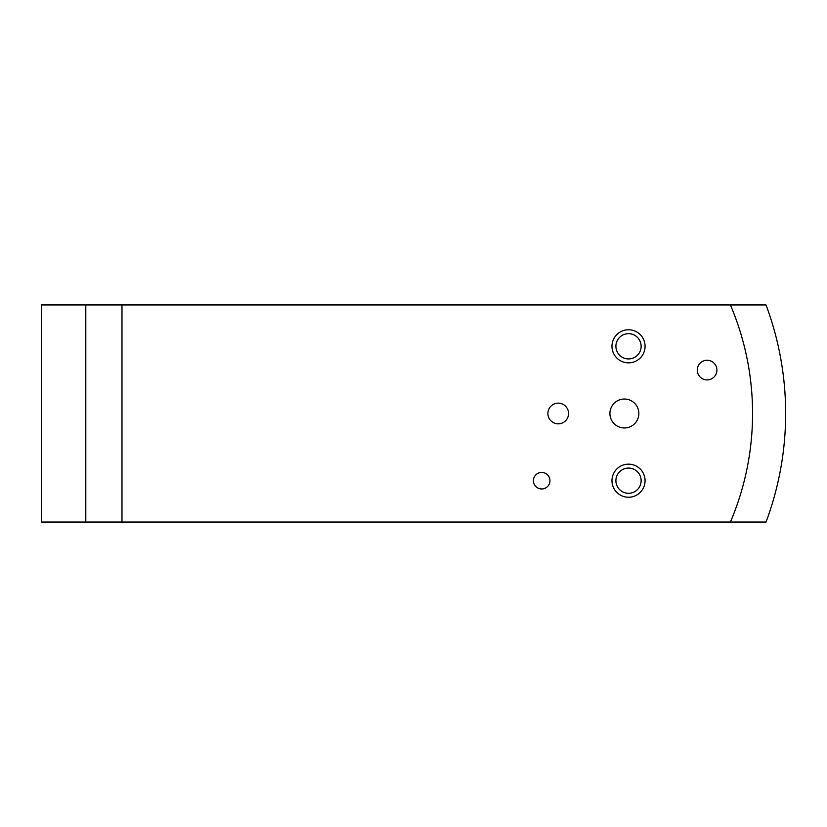 <?xml version="1.0" encoding="UTF-8"?>
<svg xmlns="http://www.w3.org/2000/svg" width="827" height="827" viewBox="0 0 827 827"><rect width="100%" height="100%" fill="white"/><g stroke="black" fill="none" stroke-linecap="round" stroke-linejoin="round"><path stroke-width="1.24" d="M121.982 304.956L121.982 522.044L41.35 522.044L41.35 304.956L766.029 304.956A310.125 310.125 0 0 1 766.029 522.044L730.417 522.044A277.045 277.045 0 0 0 730.417 304.956M624.385 399.027A14.473 14.473 0 0 1 636.914 420.736A14.473 14.473 0 0 1 611.856 420.736A14.473 14.473 0 0 1 624.385 399.027M558.225 403.162A10.337 10.337 0 0 1 567.177 418.669A10.337 10.337 0 0 1 549.273 418.669A10.337 10.337 0 0 1 558.225 403.162M707.085 360.262A9.821 9.821 0 0 1 715.593 374.993A9.821 9.821 0 0 1 698.577 374.993A9.821 9.821 0 0 1 707.085 360.262M541.685 472.424A8.27 8.27 0 0 1 548.849 484.829A8.27 8.27 0 0 1 534.521 484.829A8.27 8.27 0 0 1 541.685 472.424M628.52 464.154A16.54 16.54 0 0 1 642.848 488.964A16.54 16.54 0 0 1 614.192 488.964A16.54 16.54 0 0 1 628.52 464.154M628.52 329.766A16.54 16.54 0 0 1 642.848 354.576A16.54 16.54 0 0 1 614.192 354.576A16.54 16.54 0 0 1 628.52 329.766M121.982 522.044L730.417 522.044M628.52 333.684A12.622 12.622 0 0 1 639.447 352.622A12.622 12.622 0 0 1 617.593 352.622A12.622 12.622 0 0 1 628.52 333.684M628.52 468.072A12.622 12.622 0 0 1 639.447 487A12.622 12.622 0 0 1 617.593 487A12.622 12.622 0 0 1 628.52 468.072M85.801 522.044L85.801 304.956"/></g></svg>
